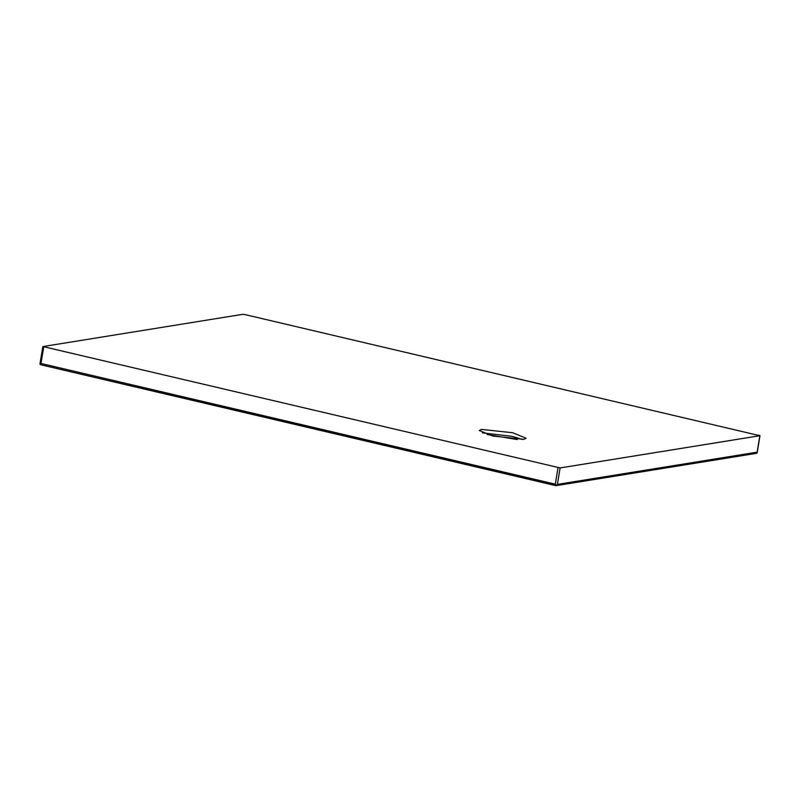 <?xml version="1.0" encoding="UTF-8"?>
<svg xmlns="http://www.w3.org/2000/svg" width="800" height="800" viewBox="0 0 800 800"><rect width="100%" height="100%" fill="white"/><g stroke="black" fill="none" stroke-linecap="round" stroke-linejoin="round"><path stroke-width="1.2" d="M755.46 453.39L757 453.09L757.12 452.17L557.38 484.4L556.31 485.47L555.3 484.18L40.99 363.46L40.01 364.29L41.07 364.84L555.84 485.66M40.01 364.29L40.25 363.02M42.98 346.56L242.72 314.33L244.8 314.55L759.85 435.71L560.11 467.93L42.98 346.56L43.72 347L40.99 363.46M556.31 485.47L41.41 364.9M757 453.09L759.85 435.71L759.11 435.27M481.54 429.41L512.75 432.75L526.11 438.25L523.85 439.34L492.64 436L479.28 430.5L481.54 429.41M482.31 432.85L512.15 436.35L522.48 439.5M487.22 434.57L517.28 439.55M557.38 484.4L560.11 467.93M555.3 484.18L558.03 467.71M40 363.72L42.83 346.63M756.2 453.37L555.99 485.67M760 435.64L757.17 452.73"/></g></svg>
